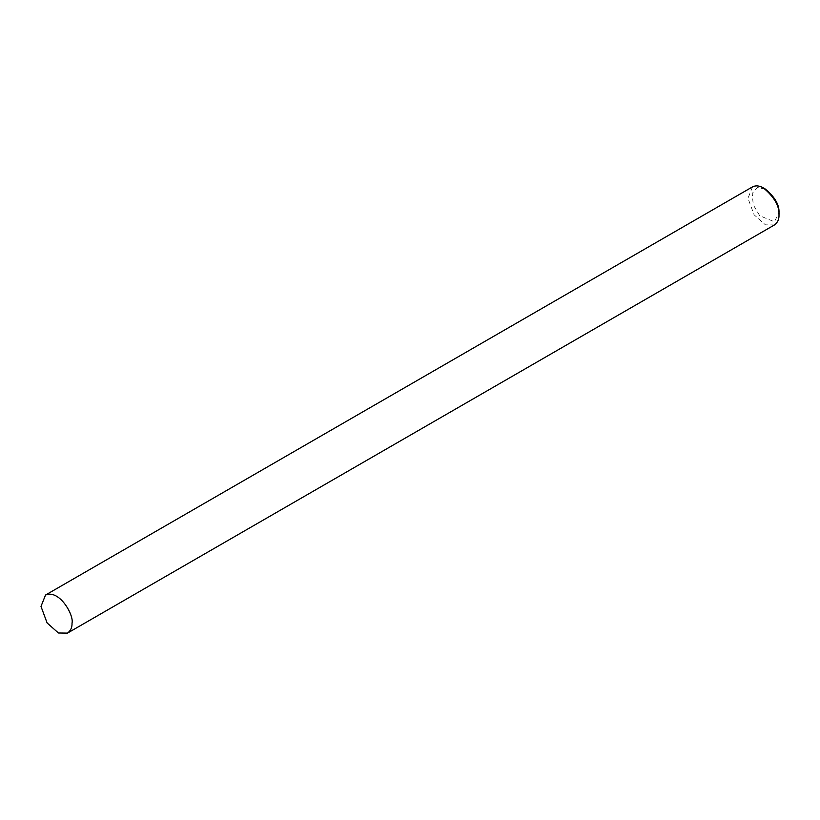 <?xml version="1.0" encoding="UTF-8"?>
<svg xmlns="http://www.w3.org/2000/svg" width="820" height="820" viewBox="0 0 820 820"><rect width="100%" height="100%" fill="white"/><g stroke="black" fill="none" stroke-linecap="round" stroke-linejoin="round"><path stroke-width="0.61" stroke-dasharray="4.1 3.07" d="M752.483 186.888L747.973 198.255L754.082 214.789L765.408 224.834L774.449 224.946M765.408 189.102L757.311 187.513L752.217 193.407L753.242 204.774L759.73 215.773L774.418 221.748L779 212.647"/><path stroke-width="1.23" d="M67.476 633.112L774.449 224.946C777.668 222.568 779.184 219.217 779 214.881L779 212.647C779.43 204.908 774.9 197.066 765.408 189.102L763.471 187.975C759.422 185.617 755.763 185.248 752.483 186.888L45.51 595.053L41 606.421L47.109 622.954L58.435 632.999L67.476 633.112C70.694 630.734 72.211 627.382 72.027 623.056C74.077 615.338 59.552 589.149 45.51 595.053M779 214.881C779.492 206.046 774.316 197.077 763.471 187.975"/></g></svg>
